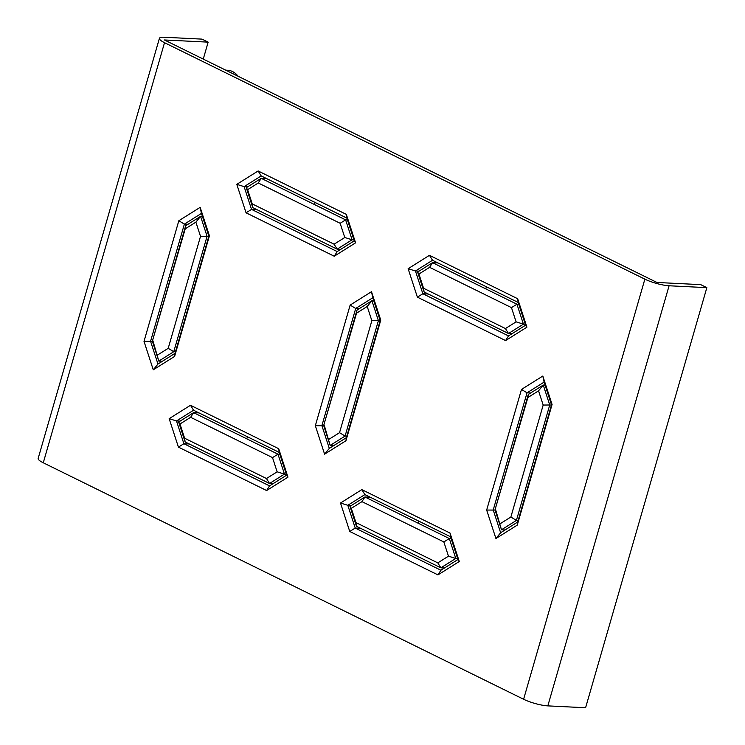 <?xml version="1.0" encoding="UTF-8"?>
<svg xmlns="http://www.w3.org/2000/svg" width="745" height="745" viewBox="0 0 745 745"><rect width="100%" height="100%" fill="white"/><g stroke="black" fill="none" stroke-linecap="round" stroke-linejoin="round"><path stroke-width="1.12" d="M551.458 405.066L549.736 404.982L543.254 385.063L528.317 394.44L495.006 509.869L527.879 397.532L538.551 390.836L543.179 405.056L510.865 517.021L516.415 520.41L549.736 404.982L543.179 405.056M528.317 394.44L527.879 397.532M495.006 509.869L501.487 529.779L495.565 509.487M545.098 385.156L543.254 385.063L538.551 390.836M505.063 529.956L501.487 529.779L516.415 520.41L518.138 520.494M510.865 517.021L500.193 523.716M159.411 38.34L38.153 458.445A17.796 3.651 16.1 0 0 43.275 462.785L523.605 699.257A17.796 3.651 16.1 0 0 547.826 705.878L585.589 707.75L706.847 287.644L669.085 285.773A17.796 3.651 -163.9 0 1 644.863 279.151L164.524 42.679A17.796 3.651 -163.9 0 1 159.411 38.34A17.796 3.651 -163.9 0 1 164.273 37.25L202.035 39.122L208.153 42.139L203.255 59.097M706.847 287.644L700.728 284.637L656.969 282.467L164.403 39.969L208.153 42.139M153.265 369.818L174.6 356.427L209.419 235.802L200.163 207.343L178.828 220.734L144.008 341.359L153.265 369.818L157.968 364.044L150.565 341.285L184.378 224.124L201.448 213.415L208.861 236.174L175.038 353.335L157.968 364.044M236.798 184.35L246.055 212.8L334.254 256.224L355.589 242.833L346.332 214.383L258.133 170.959L236.798 184.35L244.118 186.632L261.188 175.922L346.853 218.089L354.257 240.849L337.196 251.568L251.531 209.392L244.118 186.632L247.703 186.809M340.493 503.024L349.75 531.474L437.948 574.898L459.283 561.507L450.027 533.048L361.828 489.633L340.493 503.024L347.813 505.296L364.882 494.587L450.548 536.763L457.961 559.523L440.891 570.232L355.225 528.056L347.813 505.296L351.398 505.473M521.481 389.43L486.662 510.055L495.928 538.514L517.263 525.123L552.073 404.488L542.816 376.039L521.481 389.43L527.041 392.82L544.111 382.111L551.514 404.87L517.7 522.031L500.631 532.74L493.218 509.98L527.041 392.82L530.617 392.997M429.465 255.312L408.13 268.703L417.386 297.153L505.585 340.577L526.92 327.185L517.663 298.726L429.465 255.312L432.519 260.266L518.185 302.442L525.588 325.202L508.518 335.911L422.853 293.744L415.449 270.975L432.519 260.266M324.596 454.161L345.931 440.77L380.751 320.145L371.494 291.695L350.15 305.087L315.34 425.712L324.596 454.161L329.299 448.397L321.896 425.628L355.71 308.467L372.779 297.758L380.183 320.518L346.369 437.678L329.299 448.397M266.626 490.545L287.961 477.154L278.695 448.704L190.496 405.28L169.162 418.671L178.428 447.121L266.626 490.545L269.56 485.889L183.894 443.713L176.491 420.953L193.56 410.234L279.226 452.411L286.629 475.17L269.56 485.889M174.6 356.427L175.038 353.335M209.419 235.802L208.861 236.174M200.163 207.343L201.448 213.415M178.828 220.734L184.378 224.124L187.954 224.301M144.008 341.359L152.408 341.378M287.961 477.154L286.629 475.17M278.695 448.704L279.226 452.411M190.496 405.28L193.56 410.234M169.162 418.671L176.491 420.953L180.067 421.13M178.428 447.121L183.894 443.713L189.295 443.983M246.055 212.8L251.531 209.392L256.923 209.662M334.254 256.224L337.196 251.568M355.589 242.833L354.257 240.849M346.332 214.383L346.853 218.089M258.133 170.959L261.188 175.922M345.931 440.77L346.369 437.678M380.751 320.145L380.183 320.518M371.494 291.695L372.779 297.758M350.15 305.087L355.71 308.467L359.286 308.644M315.34 425.712L323.74 425.721M349.75 531.474L355.225 528.056L360.617 528.326M437.948 574.898L440.891 570.232M459.283 561.507L457.961 559.523M450.027 533.048L450.548 536.763M361.828 489.633L364.882 494.587M408.13 268.703L415.449 270.975L419.025 271.152M417.386 297.153L422.853 293.744L428.254 294.005M505.585 340.577L508.518 335.911M526.92 327.185L525.588 325.202M517.663 298.726L518.185 302.442M486.662 510.055L495.071 510.074M495.928 538.514L500.631 532.74M517.263 525.123L517.7 522.031M552.073 404.488L551.514 404.87M542.816 376.039L544.111 382.111M225.735 70.16L227.597 70.254A22.248 16.427 92.8 0 1 238.102 76.251M380.127 320.722L378.404 320.639L371.923 300.719L356.985 310.088L323.675 425.516L356.548 313.179L367.22 306.484L371.848 320.713L339.534 432.677L345.093 436.058L378.404 320.639L371.848 320.713M356.985 310.088L356.548 313.179M323.675 425.516L330.156 445.435L324.233 425.144M373.767 300.812L371.923 300.719L367.22 306.484M333.732 445.612L330.156 445.435L345.093 436.058L346.816 436.151M339.534 432.677L328.862 439.364M208.796 236.37L207.073 236.286L200.591 216.367L185.663 225.744L152.343 341.173L185.226 228.836L195.888 222.14L200.517 236.361L168.202 348.325L173.762 351.714L207.073 236.286L200.517 236.361M185.663 225.744L185.226 228.836M152.343 341.173L158.825 361.083L152.911 340.791M202.444 216.46L200.591 216.367L195.888 222.14M162.401 361.26L158.825 361.083L173.762 351.714L175.485 351.798M168.202 348.325L157.54 355.02M370.312 497.26L364.92 496.989L349.982 506.367L356.464 526.277L440.863 567.83L437.799 562.875L355.942 522.571L351.314 508.341L361.977 501.646L443.843 541.95L449.31 538.542L364.92 496.989L361.977 501.646M356.464 526.277L355.942 522.571M444.439 568.007L440.863 567.83L455.791 558.461L448.471 556.18L437.799 562.875M349.982 506.367L351.314 508.341M457.644 558.545L455.791 558.461L449.31 538.542L451.163 538.635M443.843 541.95L448.471 556.18M437.948 262.938L432.547 262.668L417.61 272.046L424.091 291.956L508.49 333.509L505.436 328.554L423.57 288.25L418.941 274.02L429.614 267.334L511.47 307.629L516.946 304.221L432.547 262.668L429.614 267.334M424.091 291.956L423.57 288.25M512.066 333.685L508.49 333.509L523.428 324.14L516.108 321.859L505.436 328.554M417.61 272.046L418.941 274.02M525.272 324.224L523.428 324.14L516.946 304.221L518.79 304.314M511.47 307.629L516.108 321.859M198.98 412.907L193.588 412.646L178.651 422.015L185.133 441.934L269.532 483.486L266.477 478.523L184.611 438.228L179.983 423.998L190.645 417.302L272.512 457.607L277.987 454.189L193.588 412.646L190.645 417.302M185.133 441.934L184.611 438.228M273.108 483.663L269.532 483.486L284.469 474.109L277.14 471.827L266.477 478.523M178.651 422.015L179.983 423.998M286.313 474.202L284.469 474.109L277.987 454.189L279.831 454.282M272.512 457.607L277.14 471.827M266.617 178.586L261.216 178.325L246.288 187.693L252.769 207.613L337.159 249.165L334.105 244.202L252.248 203.907L247.61 189.677L258.282 182.981L340.148 223.286L345.615 219.868L261.216 178.325L258.282 182.981M252.769 207.613L252.248 203.907M340.744 249.342L337.159 249.165L352.096 239.788L344.777 237.506L334.105 244.202M246.288 187.693L247.61 189.677M353.94 239.881L352.096 239.788L345.615 219.868L347.468 219.961M340.148 223.286L344.777 237.506M418.085 523.167A26.699 19.715 92.8 0 1 418.867 521.165M485.721 288.846A26.699 19.715 92.8 0 1 486.504 286.844M246.753 438.814A26.699 19.715 92.8 0 1 247.536 436.812M314.39 204.493A26.699 19.715 92.8 0 1 315.172 202.491M547.826 705.878L669.085 285.773M43.275 462.785L164.524 42.679M644.863 279.151L523.605 699.257"/></g></svg>
